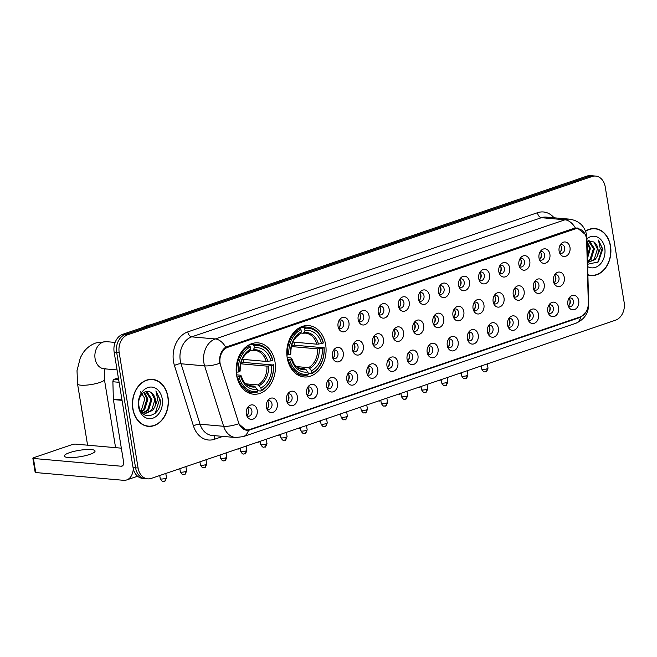 <?xml version="1.0" encoding="UTF-8"?>
<svg xmlns="http://www.w3.org/2000/svg" width="657" height="657" viewBox="0 0 657 657"><rect width="100%" height="100%" fill="white"/><g stroke="black" fill="none" stroke-linecap="round" stroke-linejoin="round"><path stroke-width="0.99" d="M287.208 357.835A25.771 19.595 95.1 0 0 304.166 376.954A25.771 19.595 95.1 0 0 325.658 344.728A25.771 19.595 95.1 0 0 308.708 325.609A25.771 19.595 95.1 0 0 287.208 357.835M236.577 375.09A25.771 19.595 95.1 0 0 253.528 394.208A25.771 19.595 95.1 0 0 275.02 361.982A25.771 19.595 95.1 0 0 258.07 342.864A25.771 19.595 95.1 0 0 236.577 375.09M277.295 403.439A7.293 5.543 -84.9 0 1 274.232 411.717A7.293 5.543 -84.9 0 1 267.514 410.124A7.293 5.543 -84.9 0 1 266.413 407.151A7.293 5.543 -84.9 0 1 268.426 399.785A7.293 5.543 -84.9 0 1 277.295 403.439M266.832 408.744A4.377 3.326 95.1 0 0 268.319 409.377A4.377 3.326 95.1 0 0 271.973 403.907A4.377 3.326 95.1 0 0 269.091 400.655A4.377 3.326 95.1 0 0 267.514 401.016M297.391 396.59A7.293 5.543 -84.9 0 1 294.328 404.868A7.293 5.543 -84.9 0 1 287.61 403.275A7.293 5.543 -84.9 0 1 286.509 400.302A7.293 5.543 -84.9 0 1 288.522 392.935A7.293 5.543 -84.9 0 1 297.391 396.59M286.928 401.895A4.377 3.326 95.1 0 0 288.415 402.527A4.377 3.326 95.1 0 0 292.069 397.058A4.377 3.326 95.1 0 0 289.187 393.806A4.377 3.326 95.1 0 0 287.61 394.167M317.487 389.741A7.293 5.543 -84.9 0 1 314.424 398.019A7.293 5.543 -84.9 0 1 307.706 396.426A7.293 5.543 -84.9 0 1 306.605 393.453A7.293 5.543 -84.9 0 1 308.618 386.086A7.293 5.543 -84.9 0 1 317.487 389.741M307.024 395.046A4.377 3.326 95.1 0 0 308.511 395.678A4.377 3.326 95.1 0 0 312.165 390.209A4.377 3.326 95.1 0 0 309.283 386.957A4.377 3.326 95.1 0 0 307.706 387.318M337.583 382.891A7.293 5.543 -84.9 0 1 334.52 391.17A7.293 5.543 -84.9 0 1 327.802 389.576A7.293 5.543 -84.9 0 1 326.693 386.603A7.293 5.543 -84.9 0 1 328.714 379.237A7.293 5.543 -84.9 0 1 337.583 382.891M327.12 388.205A4.377 3.326 95.1 0 0 328.607 388.829A4.377 3.326 95.1 0 0 332.253 383.36A4.377 3.326 95.1 0 0 329.379 380.116A4.377 3.326 95.1 0 0 327.802 380.469M357.671 376.05A7.293 5.543 -84.9 0 1 354.616 384.32A7.293 5.543 -84.9 0 1 347.898 382.727A7.293 5.543 -84.9 0 1 346.789 379.754A7.293 5.543 -84.9 0 1 348.81 372.388A7.293 5.543 -84.9 0 1 357.671 376.05M347.216 381.356A4.377 3.326 95.1 0 0 348.703 381.98A4.377 3.326 95.1 0 0 352.349 376.51A4.377 3.326 95.1 0 0 349.475 373.266A4.377 3.326 95.1 0 0 347.898 373.619M377.767 369.201A7.293 5.543 -84.9 0 1 374.712 377.471A7.293 5.543 -84.9 0 1 367.994 375.878A7.293 5.543 -84.9 0 1 366.885 372.905A7.293 5.543 -84.9 0 1 368.906 365.538A7.293 5.543 -84.9 0 1 377.767 369.201M367.312 374.506A4.377 3.326 95.1 0 0 368.799 375.131A4.377 3.326 95.1 0 0 372.445 369.661A4.377 3.326 95.1 0 0 369.571 366.417A4.377 3.326 95.1 0 0 367.994 366.77M397.863 362.352A7.293 5.543 -84.9 0 1 394.808 370.622A7.293 5.543 -84.9 0 1 388.09 369.029A7.293 5.543 -84.9 0 1 386.981 366.056A7.293 5.543 -84.9 0 1 389.001 358.689A7.293 5.543 -84.9 0 1 397.863 362.352M387.408 367.657A4.377 3.326 95.1 0 0 388.895 368.29A4.377 3.326 95.1 0 0 392.541 362.812A4.377 3.326 95.1 0 0 389.667 359.568A4.377 3.326 95.1 0 0 388.09 359.921M417.959 355.503A7.293 5.543 -84.9 0 1 414.904 363.781A7.293 5.543 -84.9 0 1 408.178 362.179A7.293 5.543 -84.9 0 1 407.077 359.207A7.293 5.543 -84.9 0 1 409.097 351.84A7.293 5.543 -84.9 0 1 417.959 355.503M407.496 360.808A4.377 3.326 95.1 0 0 408.991 361.44A4.377 3.326 95.1 0 0 412.637 355.963A4.377 3.326 95.1 0 0 409.763 352.719A4.377 3.326 95.1 0 0 408.186 353.08M438.055 348.653A7.293 5.543 -84.9 0 1 435 356.932A7.293 5.543 -84.9 0 1 428.274 355.338A7.293 5.543 -84.9 0 1 427.173 352.366A7.293 5.543 -84.9 0 1 429.193 344.991A7.293 5.543 -84.9 0 1 438.055 348.653M427.592 353.959A4.377 3.326 95.1 0 0 429.087 354.591A4.377 3.326 95.1 0 0 432.733 349.113A4.377 3.326 95.1 0 0 429.859 345.869A4.377 3.326 95.1 0 0 428.282 346.231M458.151 341.804A7.293 5.543 -84.9 0 1 455.096 350.082A7.293 5.543 -84.9 0 1 448.37 348.489A7.293 5.543 -84.9 0 1 447.269 345.516A7.293 5.543 -84.9 0 1 449.289 338.141A7.293 5.543 -84.9 0 1 458.151 341.804M447.688 347.11A4.377 3.326 95.1 0 0 449.183 347.742A4.377 3.326 95.1 0 0 452.829 342.272A4.377 3.326 95.1 0 0 449.946 339.02A4.377 3.326 95.1 0 0 448.378 339.382M478.247 334.955A7.293 5.543 -84.9 0 1 475.183 343.233A7.293 5.543 -84.9 0 1 468.466 341.64A7.293 5.543 -84.9 0 1 467.365 338.667A7.293 5.543 -84.9 0 1 469.385 331.3A7.293 5.543 -84.9 0 1 478.247 334.955M467.784 340.26A4.377 3.326 95.1 0 0 469.27 340.893A4.377 3.326 95.1 0 0 472.925 335.423A4.377 3.326 95.1 0 0 470.042 332.171A4.377 3.326 95.1 0 0 468.474 332.532M498.343 328.106A7.293 5.543 -84.9 0 1 495.279 336.384A7.293 5.543 -84.9 0 1 488.562 334.791A7.293 5.543 -84.9 0 1 487.461 331.818A7.293 5.543 -84.9 0 1 489.473 324.451A7.293 5.543 -84.9 0 1 498.343 328.106M487.88 333.411A4.377 3.326 95.1 0 0 489.366 334.043A4.377 3.326 95.1 0 0 493.021 328.574A4.377 3.326 95.1 0 0 490.138 325.322A4.377 3.326 95.1 0 0 488.562 325.683M518.439 321.257A7.293 5.543 -84.9 0 1 515.375 329.535A7.293 5.543 -84.9 0 1 508.658 327.942A7.293 5.543 -84.9 0 1 507.557 324.969A7.293 5.543 -84.9 0 1 509.569 317.602A7.293 5.543 -84.9 0 1 518.439 321.257M507.976 326.57A4.377 3.326 95.1 0 0 509.462 327.194A4.377 3.326 95.1 0 0 513.117 321.725A4.377 3.326 95.1 0 0 510.234 318.481A4.377 3.326 95.1 0 0 508.658 318.834M538.535 314.416A7.293 5.543 -84.9 0 1 535.471 322.686A7.293 5.543 -84.9 0 1 528.754 321.092A7.293 5.543 -84.9 0 1 527.653 318.119A7.293 5.543 -84.9 0 1 529.665 310.753A7.293 5.543 -84.9 0 1 538.535 314.416M528.072 319.721A4.377 3.326 95.1 0 0 529.558 320.345A4.377 3.326 95.1 0 0 533.213 314.875A4.377 3.326 95.1 0 0 530.33 311.632A4.377 3.326 95.1 0 0 528.754 311.985M558.631 307.566A7.293 5.543 -84.9 0 1 555.567 315.836A7.293 5.543 -84.9 0 1 548.85 314.243A7.293 5.543 -84.9 0 1 547.749 311.27A7.293 5.543 -84.9 0 1 549.761 303.904A7.293 5.543 -84.9 0 1 558.631 307.566M548.168 312.872A4.377 3.326 95.1 0 0 549.654 313.496A4.377 3.326 95.1 0 0 553.309 308.026A4.377 3.326 95.1 0 0 550.426 304.782A4.377 3.326 95.1 0 0 548.85 305.135M578.727 300.717A7.293 5.543 -84.9 0 1 575.663 308.987A7.293 5.543 -84.9 0 1 568.946 307.394A7.293 5.543 -84.9 0 1 567.845 304.421A7.293 5.543 -84.9 0 1 569.857 297.054A7.293 5.543 -84.9 0 1 578.727 300.717M568.264 306.022A4.377 3.326 95.1 0 0 569.75 306.647A4.377 3.326 95.1 0 0 573.405 301.177A4.377 3.326 95.1 0 0 570.522 297.933A4.377 3.326 95.1 0 0 568.946 298.286M257.199 410.288A7.293 5.543 -84.9 0 1 254.136 418.566A7.293 5.543 -84.9 0 1 247.418 416.973A7.293 5.543 -84.9 0 1 246.318 414A7.293 5.543 -84.9 0 1 248.33 406.626A7.293 5.543 -84.9 0 1 257.199 410.288M246.736 415.594A4.377 3.326 95.1 0 0 248.223 416.226A4.377 3.326 95.1 0 0 251.877 410.756A4.377 3.326 95.1 0 0 248.995 407.504A4.377 3.326 95.1 0 0 247.418 407.866M343.258 352.809A7.293 5.543 -84.9 0 1 340.203 361.079A7.293 5.543 -84.9 0 1 333.485 359.486A7.293 5.543 -84.9 0 1 332.376 356.513A7.293 5.543 -84.9 0 1 334.397 349.146A7.293 5.543 -84.9 0 1 343.258 352.809M332.803 358.114A4.377 3.326 95.1 0 0 334.29 358.738A4.377 3.326 95.1 0 0 337.936 353.269A4.377 3.326 95.1 0 0 335.062 350.025A4.377 3.326 95.1 0 0 333.485 350.378M363.354 345.96A7.293 5.543 -84.9 0 1 360.299 354.23A7.293 5.543 -84.9 0 1 353.573 352.637A7.293 5.543 -84.9 0 1 352.472 349.664A7.293 5.543 -84.9 0 1 354.493 342.297A7.293 5.543 -84.9 0 1 363.354 345.96M352.891 351.265A4.377 3.326 95.1 0 0 354.386 351.897A4.377 3.326 95.1 0 0 358.032 346.42A4.377 3.326 95.1 0 0 355.158 343.176A4.377 3.326 95.1 0 0 353.581 343.537M383.45 339.111A7.293 5.543 -84.9 0 1 380.395 347.389A7.293 5.543 -84.9 0 1 373.669 345.796A7.293 5.543 -84.9 0 1 372.568 342.814A7.293 5.543 -84.9 0 1 374.589 335.448A7.293 5.543 -84.9 0 1 383.45 339.111M372.987 344.416A4.377 3.326 95.1 0 0 374.482 345.048A4.377 3.326 95.1 0 0 378.128 339.57A4.377 3.326 95.1 0 0 375.254 336.327A4.377 3.326 95.1 0 0 373.677 336.688M403.546 332.261A7.293 5.543 -84.9 0 1 400.491 340.54A7.293 5.543 -84.9 0 1 393.765 338.946A7.293 5.543 -84.9 0 1 392.664 335.973A7.293 5.543 -84.9 0 1 394.685 328.599A7.293 5.543 -84.9 0 1 403.546 332.261M393.083 337.567A4.377 3.326 95.1 0 0 394.578 338.199A4.377 3.326 95.1 0 0 398.224 332.721A4.377 3.326 95.1 0 0 395.342 329.477A4.377 3.326 95.1 0 0 393.773 329.839M423.642 325.412A7.293 5.543 -84.9 0 1 420.579 333.69A7.293 5.543 -84.9 0 1 413.861 332.097A7.293 5.543 -84.9 0 1 412.76 329.124A7.293 5.543 -84.9 0 1 414.781 321.758A7.293 5.543 -84.9 0 1 423.642 325.412M413.179 330.717A4.377 3.326 95.1 0 0 414.666 331.35A4.377 3.326 95.1 0 0 418.32 325.88A4.377 3.326 95.1 0 0 415.438 322.628A4.377 3.326 95.1 0 0 413.869 322.989M443.738 318.563A7.293 5.543 -84.9 0 1 440.675 326.841A7.293 5.543 -84.9 0 1 433.957 325.248A7.293 5.543 -84.9 0 1 432.856 322.275A7.293 5.543 -84.9 0 1 434.868 314.908A7.293 5.543 -84.9 0 1 443.738 318.563M433.275 323.868A4.377 3.326 95.1 0 0 434.762 324.501A4.377 3.326 95.1 0 0 438.416 319.031A4.377 3.326 95.1 0 0 435.534 315.779A4.377 3.326 95.1 0 0 433.957 316.14M463.834 311.714A7.293 5.543 -84.9 0 1 460.771 319.992A7.293 5.543 -84.9 0 1 454.053 318.399A7.293 5.543 -84.9 0 1 452.952 315.426A7.293 5.543 -84.9 0 1 454.964 308.059A7.293 5.543 -84.9 0 1 463.834 311.714M453.371 317.019A4.377 3.326 95.1 0 0 454.858 317.651A4.377 3.326 95.1 0 0 458.512 312.182A4.377 3.326 95.1 0 0 455.63 308.93A4.377 3.326 95.1 0 0 454.053 309.291M483.93 304.864A7.293 5.543 -84.9 0 1 480.867 313.143A7.293 5.543 -84.9 0 1 474.149 311.549A7.293 5.543 -84.9 0 1 473.048 308.576A7.293 5.543 -84.9 0 1 475.06 301.21A7.293 5.543 -84.9 0 1 483.93 304.864M473.467 310.178A4.377 3.326 95.1 0 0 474.954 310.802A4.377 3.326 95.1 0 0 478.608 305.333A4.377 3.326 95.1 0 0 475.725 302.089A4.377 3.326 95.1 0 0 474.149 302.442M504.026 298.023A7.293 5.543 -84.9 0 1 500.963 306.293A7.293 5.543 -84.9 0 1 494.245 304.7A7.293 5.543 -84.9 0 1 493.144 301.727A7.293 5.543 -84.9 0 1 495.156 294.361A7.293 5.543 -84.9 0 1 504.026 298.023M493.563 303.329A4.377 3.326 95.1 0 0 495.049 303.953A4.377 3.326 95.1 0 0 498.704 298.483A4.377 3.326 95.1 0 0 495.821 295.239A4.377 3.326 95.1 0 0 494.245 295.593M524.122 291.174A7.293 5.543 -84.9 0 1 521.058 299.444A7.293 5.543 -84.9 0 1 514.341 297.851A7.293 5.543 -84.9 0 1 513.24 294.878A7.293 5.543 -84.9 0 1 515.252 287.511A7.293 5.543 -84.9 0 1 524.122 291.174M513.659 296.479A4.377 3.326 95.1 0 0 515.145 297.104A4.377 3.326 95.1 0 0 518.8 291.634A4.377 3.326 95.1 0 0 515.917 288.39A4.377 3.326 95.1 0 0 514.341 288.743M544.218 284.325A7.293 5.543 -84.9 0 1 541.154 292.595A7.293 5.543 -84.9 0 1 534.437 291.002A7.293 5.543 -84.9 0 1 533.328 288.029A7.293 5.543 -84.9 0 1 535.348 280.662A7.293 5.543 -84.9 0 1 544.218 284.325M533.755 289.63A4.377 3.326 95.1 0 0 535.241 290.254A4.377 3.326 95.1 0 0 538.896 284.785A4.377 3.326 95.1 0 0 536.013 281.541A4.377 3.326 95.1 0 0 534.437 281.894M564.306 277.476A7.293 5.543 -84.9 0 1 561.25 285.754A7.293 5.543 -84.9 0 1 554.533 284.153A7.293 5.543 -84.9 0 1 553.424 281.18A7.293 5.543 -84.9 0 1 555.444 273.813A7.293 5.543 -84.9 0 1 564.306 277.476M553.851 282.781A4.377 3.326 95.1 0 0 555.337 283.413A4.377 3.326 95.1 0 0 558.984 277.936A4.377 3.326 95.1 0 0 556.109 274.692A4.377 3.326 95.1 0 0 554.533 275.053M348.941 322.718A7.293 5.543 -84.9 0 1 345.886 330.997A7.293 5.543 -84.9 0 1 339.16 329.403A7.293 5.543 -84.9 0 1 338.059 326.43A7.293 5.543 -84.9 0 1 340.08 319.056A7.293 5.543 -84.9 0 1 348.941 322.718M338.478 328.024A4.377 3.326 95.1 0 0 339.973 328.656A4.377 3.326 95.1 0 0 343.619 323.178A4.377 3.326 95.1 0 0 340.737 319.934A4.377 3.326 95.1 0 0 339.168 320.296M369.037 315.869A7.293 5.543 -84.9 0 1 365.974 324.147A7.293 5.543 -84.9 0 1 359.256 322.554A7.293 5.543 -84.9 0 1 358.155 319.581A7.293 5.543 -84.9 0 1 360.176 312.206A7.293 5.543 -84.9 0 1 369.037 315.869M358.574 321.174A4.377 3.326 95.1 0 0 360.061 321.807A4.377 3.326 95.1 0 0 363.715 316.329A4.377 3.326 95.1 0 0 360.833 313.085A4.377 3.326 95.1 0 0 359.264 313.446M389.133 309.02A7.293 5.543 -84.9 0 1 386.07 317.298A7.293 5.543 -84.9 0 1 379.352 315.705A7.293 5.543 -84.9 0 1 378.251 312.732A7.293 5.543 -84.9 0 1 380.263 305.365A7.293 5.543 -84.9 0 1 389.133 309.02M378.67 314.325A4.377 3.326 95.1 0 0 380.157 314.958A4.377 3.326 95.1 0 0 383.811 309.488A4.377 3.326 95.1 0 0 380.929 306.236A4.377 3.326 95.1 0 0 379.352 306.597M409.229 302.171A7.293 5.543 -84.9 0 1 406.166 310.449A7.293 5.543 -84.9 0 1 399.448 308.856A7.293 5.543 -84.9 0 1 398.347 305.883A7.293 5.543 -84.9 0 1 400.359 298.516A7.293 5.543 -84.9 0 1 409.229 302.171M398.766 307.476A4.377 3.326 95.1 0 0 400.253 308.108A4.377 3.326 95.1 0 0 403.907 302.639A4.377 3.326 95.1 0 0 401.025 299.387A4.377 3.326 95.1 0 0 399.448 299.748M429.325 295.322A7.293 5.543 -84.9 0 1 426.262 303.6A7.293 5.543 -84.9 0 1 419.544 302.006A7.293 5.543 -84.9 0 1 418.443 299.034A7.293 5.543 -84.9 0 1 420.455 291.667A7.293 5.543 -84.9 0 1 429.325 295.322M418.862 300.627A4.377 3.326 95.1 0 0 420.349 301.259A4.377 3.326 95.1 0 0 424.003 295.79A4.377 3.326 95.1 0 0 421.121 292.537A4.377 3.326 95.1 0 0 419.544 292.899M449.421 288.472A7.293 5.543 -84.9 0 1 446.358 296.75A7.293 5.543 -84.9 0 1 439.64 295.157A7.293 5.543 -84.9 0 1 438.539 292.184A7.293 5.543 -84.9 0 1 440.551 284.818A7.293 5.543 -84.9 0 1 449.421 288.472M438.958 293.786A4.377 3.326 95.1 0 0 440.445 294.41A4.377 3.326 95.1 0 0 444.099 288.94A4.377 3.326 95.1 0 0 441.217 285.696A4.377 3.326 95.1 0 0 439.64 286.05M469.517 281.631A7.293 5.543 -84.9 0 1 466.454 289.901A7.293 5.543 -84.9 0 1 459.736 288.308A7.293 5.543 -84.9 0 1 458.635 285.335A7.293 5.543 -84.9 0 1 460.647 277.968A7.293 5.543 -84.9 0 1 469.517 281.631M459.054 286.937A4.377 3.326 95.1 0 0 460.541 287.561A4.377 3.326 95.1 0 0 464.195 282.091A4.377 3.326 95.1 0 0 461.313 278.847A4.377 3.326 95.1 0 0 459.736 279.2M489.613 274.782A7.293 5.543 -84.9 0 1 486.55 283.052A7.293 5.543 -84.9 0 1 479.832 281.459A7.293 5.543 -84.9 0 1 478.723 278.486A7.293 5.543 -84.9 0 1 480.743 271.119A7.293 5.543 -84.9 0 1 489.613 274.782M479.15 280.087A4.377 3.326 95.1 0 0 480.637 280.711A4.377 3.326 95.1 0 0 484.291 275.242A4.377 3.326 95.1 0 0 481.409 271.998A4.377 3.326 95.1 0 0 479.832 272.351M509.701 267.933A7.293 5.543 -84.9 0 1 506.646 276.203A7.293 5.543 -84.9 0 1 499.928 274.61A7.293 5.543 -84.9 0 1 498.819 271.637A7.293 5.543 -84.9 0 1 500.839 264.27A7.293 5.543 -84.9 0 1 509.701 267.933M499.246 273.238A4.377 3.326 95.1 0 0 500.733 273.862A4.377 3.326 95.1 0 0 504.379 268.393A4.377 3.326 95.1 0 0 501.505 265.149A4.377 3.326 95.1 0 0 499.928 265.502M529.797 261.084A7.293 5.543 -84.9 0 1 526.742 269.362A7.293 5.543 -84.9 0 1 520.024 267.76A7.293 5.543 -84.9 0 1 518.915 264.787A7.293 5.543 -84.9 0 1 520.935 257.421A7.293 5.543 -84.9 0 1 529.797 261.084M519.342 266.389A4.377 3.326 95.1 0 0 520.829 267.021A4.377 3.326 95.1 0 0 524.475 261.543A4.377 3.326 95.1 0 0 521.601 258.3A4.377 3.326 95.1 0 0 520.024 258.661M549.893 254.234A7.293 5.543 -84.9 0 1 546.838 262.513A7.293 5.543 -84.9 0 1 540.12 260.919A7.293 5.543 -84.9 0 1 539.011 257.946A7.293 5.543 -84.9 0 1 541.031 250.572A7.293 5.543 -84.9 0 1 549.893 254.234M539.438 259.54A4.377 3.326 95.1 0 0 540.925 260.172A4.377 3.326 95.1 0 0 544.571 254.694A4.377 3.326 95.1 0 0 541.697 251.45A4.377 3.326 95.1 0 0 540.12 251.812M569.989 247.385A7.293 5.543 -84.9 0 1 566.934 255.663A7.293 5.543 -84.9 0 1 560.207 254.07A7.293 5.543 -84.9 0 1 559.107 251.097A7.293 5.543 -84.9 0 1 561.127 243.722A7.293 5.543 -84.9 0 1 569.989 247.385M559.534 252.69A4.377 3.326 95.1 0 0 561.021 253.323A4.377 3.326 95.1 0 0 564.667 247.853A4.377 3.326 95.1 0 0 561.792 244.601A4.377 3.326 95.1 0 0 560.216 244.962M267.489 401.057A4.377 3.326 -84.9 0 1 268.828 403.628A4.377 3.326 -84.9 0 1 266.816 408.703M287.585 394.208A4.377 3.326 -84.9 0 1 288.924 396.779A4.377 3.326 -84.9 0 1 286.912 401.854M307.681 387.359A4.377 3.326 -84.9 0 1 309.02 389.93A4.377 3.326 -84.9 0 1 307.008 395.005M327.777 380.51A4.377 3.326 -84.9 0 1 329.108 383.08A4.377 3.326 -84.9 0 1 327.104 388.156M347.873 373.661A4.377 3.326 -84.9 0 1 349.204 376.231A4.377 3.326 -84.9 0 1 347.2 381.306M367.969 366.811A4.377 3.326 -84.9 0 1 369.3 369.382A4.377 3.326 -84.9 0 1 367.296 374.457M388.065 359.97A4.377 3.326 -84.9 0 1 389.396 362.533A4.377 3.326 -84.9 0 1 387.392 367.608M408.161 353.121A4.377 3.326 -84.9 0 1 409.492 355.683A4.377 3.326 -84.9 0 1 407.48 360.767M428.257 346.272A4.377 3.326 -84.9 0 1 429.588 348.842A4.377 3.326 -84.9 0 1 427.576 353.918M448.353 339.423A4.377 3.326 -84.9 0 1 449.684 341.993A4.377 3.326 -84.9 0 1 447.672 347.068M468.449 332.573A4.377 3.326 -84.9 0 1 469.78 335.144A4.377 3.326 -84.9 0 1 467.768 340.219M488.545 325.724A4.377 3.326 -84.9 0 1 489.876 328.295A4.377 3.326 -84.9 0 1 487.864 333.37M508.633 318.875A4.377 3.326 -84.9 0 1 509.972 321.445A4.377 3.326 -84.9 0 1 507.96 326.521M528.729 312.026A4.377 3.326 -84.9 0 1 530.068 314.596A4.377 3.326 -84.9 0 1 528.056 319.672M548.825 305.177A4.377 3.326 -84.9 0 1 550.164 307.747A4.377 3.326 -84.9 0 1 548.152 312.822M568.921 298.327A4.377 3.326 -84.9 0 1 570.26 300.898A4.377 3.326 -84.9 0 1 568.248 305.973M247.393 407.907A4.377 3.326 -84.9 0 1 248.732 410.477A4.377 3.326 -84.9 0 1 246.72 415.553M333.46 350.419A4.377 3.326 -84.9 0 1 334.791 352.99A4.377 3.326 -84.9 0 1 332.787 358.065M353.556 343.578A4.377 3.326 -84.9 0 1 354.887 346.14A4.377 3.326 -84.9 0 1 352.875 351.216M373.652 336.729A4.377 3.326 -84.9 0 1 374.983 339.291A4.377 3.326 -84.9 0 1 372.971 344.375M393.748 329.88A4.377 3.326 -84.9 0 1 395.079 332.45A4.377 3.326 -84.9 0 1 393.067 337.526M413.844 323.03A4.377 3.326 -84.9 0 1 415.175 325.601A4.377 3.326 -84.9 0 1 413.163 330.676M433.94 316.181A4.377 3.326 -84.9 0 1 435.271 318.752A4.377 3.326 -84.9 0 1 433.259 323.827M454.028 309.332A4.377 3.326 -84.9 0 1 455.367 311.903A4.377 3.326 -84.9 0 1 453.355 316.978M474.124 302.483A4.377 3.326 -84.9 0 1 475.463 305.053A4.377 3.326 -84.9 0 1 473.451 310.129M494.22 295.634A4.377 3.326 -84.9 0 1 495.559 298.204A4.377 3.326 -84.9 0 1 493.547 303.279M514.316 288.784A4.377 3.326 -84.9 0 1 515.655 291.355A4.377 3.326 -84.9 0 1 513.643 296.43M534.412 281.935A4.377 3.326 -84.9 0 1 535.742 284.506A4.377 3.326 -84.9 0 1 533.739 289.581M554.508 275.094A4.377 3.326 -84.9 0 1 555.838 277.656A4.377 3.326 -84.9 0 1 553.835 282.74M339.143 320.337A4.377 3.326 -84.9 0 1 340.474 322.907A4.377 3.326 -84.9 0 1 338.462 327.983M359.239 313.488A4.377 3.326 -84.9 0 1 360.57 316.058A4.377 3.326 -84.9 0 1 358.558 321.133M379.335 306.638A4.377 3.326 -84.9 0 1 380.666 309.209A4.377 3.326 -84.9 0 1 378.654 314.284M399.423 299.789A4.377 3.326 -84.9 0 1 400.762 302.36A4.377 3.326 -84.9 0 1 398.75 307.435M419.519 292.94A4.377 3.326 -84.9 0 1 420.858 295.51A4.377 3.326 -84.9 0 1 418.846 300.586M439.615 286.091A4.377 3.326 -84.9 0 1 440.954 288.661A4.377 3.326 -84.9 0 1 438.942 293.736M459.711 279.241A4.377 3.326 -84.9 0 1 461.05 281.812A4.377 3.326 -84.9 0 1 459.038 286.887M479.807 272.392A4.377 3.326 -84.9 0 1 481.138 274.963A4.377 3.326 -84.9 0 1 479.134 280.038M499.903 265.543A4.377 3.326 -84.9 0 1 501.234 268.113A4.377 3.326 -84.9 0 1 499.23 273.189M519.999 258.702A4.377 3.326 -84.9 0 1 521.329 261.264A4.377 3.326 -84.9 0 1 519.326 266.348M540.095 251.853A4.377 3.326 -84.9 0 1 541.425 254.423A4.377 3.326 -84.9 0 1 539.422 259.499M560.191 245.004A4.377 3.326 -84.9 0 1 561.521 247.574A4.377 3.326 -84.9 0 1 559.509 252.649M220.604 365.456A13.132 9.986 -84.9 0 1 220.095 363.305A13.132 9.986 -84.9 0 1 227.807 347.298L574.579 229.121A13.132 9.986 -84.9 0 1 577.815 228.718A13.132 9.986 -84.9 0 1 586.66 240.708L588.302 303.099A13.132 9.986 -84.9 0 1 580.377 316.855L249.849 429.497A13.132 9.986 -84.9 0 1 246.613 429.9A13.132 9.986 -84.9 0 1 238.491 422.311L220.604 365.456M132.804 408.868A23.586 17.936 95.1 0 0 148.318 426.36A23.586 17.936 95.1 0 0 167.987 396.877A23.586 17.936 95.1 0 0 152.473 379.376A23.586 17.936 95.1 0 0 132.804 408.868M147.069 426.196A23.586 17.936 95.1 0 0 148.383 426.122M587.892 274.954A23.586 17.936 95.1 0 0 590.857 275.546A23.586 17.936 95.1 0 0 610.525 246.063A23.586 17.936 95.1 0 0 595.012 228.57A23.586 17.936 95.1 0 0 585.527 231.1M589.6 275.382A23.586 17.936 95.1 0 0 590.914 275.308M586.233 311.656L580.845 317.101L579.688 317.569L248.436 430.384A17.016 10.479 -108.8 0 1 243.262 436.618L235.674 437.529A19.447 14.791 -84.9 0 1 223.635 426.286L204.623 365.859A17.016 5.289 -17.5 0 0 219.742 363.296L219.537 361.391C219.479 354.911 221.54 350.173 225.721 347.175L573.857 228.357L577.281 227.971L585.141 234.294M147.685 478.854L142.651 478.403A14.585 11.095 95.1 0 1 133.059 467.587L114.146 352.103A14.585 11.095 95.1 0 1 122.719 334.306L587.021 176.076A14.585 11.095 95.1 0 1 590.61 175.633L593.123 175.854A14.585 11.095 95.1 0 0 589.534 176.298L125.241 334.528A14.585 11.095 95.1 0 0 116.659 352.324L135.572 467.809A14.585 11.095 95.1 0 0 145.172 478.633A14.585 11.095 95.1 0 1 135.572 467.809L116.659 352.324A14.585 11.095 95.1 0 1 125.241 334.528L589.534 176.298A14.585 11.095 95.1 0 1 593.123 175.854L595.644 176.076A14.585 11.095 95.1 0 0 592.047 176.528L127.754 334.758A14.585 11.095 95.1 0 0 119.18 352.546L138.085 468.03A14.585 11.095 95.1 0 0 147.685 478.854A14.585 11.095 95.1 0 0 151.274 478.403L615.576 320.173A14.585 11.095 95.1 0 0 624.15 302.384L605.237 186.9A14.585 11.095 95.1 0 0 595.644 176.076M248.436 430.384L246.474 430.499L238.696 423.749A17.016 5.289 -17.5 0 1 223.635 426.286L200.04 424.2A19.447 14.791 95.1 0 0 212.08 435.443L235.674 437.529M246.276 429.793L245.192 430.097M595.028 228.817A23.586 17.936 95.1 0 0 593.747 228.513M152.498 379.623A23.586 17.936 95.1 0 0 151.209 379.327M152.457 379.623A23.34 17.747 95.1 0 0 132.985 408.802A23.34 17.747 95.1 0 0 148.342 426.122A23.34 17.747 95.1 0 0 167.806 396.935A23.34 17.747 95.1 0 0 152.457 379.623L149.936 379.401A23.34 17.747 95.1 0 0 149.895 379.393M140.294 391.391L144.836 398.594L141.033 411.454M144.343 392.147L147.907 399.136L144.647 409.656L141.641 411.98M143.834 392.451L146.905 399.045L143.645 409.566L141.165 411.611M146.084 391.498L146.963 391.753L151.907 399.489L148.646 410.009L143.555 413.023M145.739 391.58L150.905 399.399L147.644 409.919L143.07 412.818M151.307 392.746C145.476 387.663 137.026 396.614 138.914 405.829C141.124 422.558 162.115 416.029 160.218 399.941L155.923 390.89L157.729 399.472L154.65 407.266A10.988 8.352 95.1 0 0 155.446 399.801A10.988 8.352 95.1 0 0 151.307 392.746L154.896 399.752L151.636 410.28L145.025 413.409M154.65 407.266L152.638 410.362L145.517 413.475L141.099 411.553M138.57 406.897A15.85 12.056 95.1 0 0 152.9 418.172A15.85 12.056 95.1 0 0 162.222 398.84A15.85 12.056 95.1 0 0 147.891 387.564A15.85 12.056 95.1 0 0 138.57 406.897M145.78 425.892A23.34 17.747 95.1 0 0 145.821 425.9L148.342 426.122M155.923 390.89L159.643 399.103L155.216 413.253M69.634 452.632A15.563 3.219 -9.3 0 0 64.345 456.04A15.563 3.219 -9.3 0 0 73.559 457.477A15.563 3.219 -9.3 0 0 89.771 454.414A15.563 3.219 -9.3 0 0 95.06 451.006A15.563 3.219 -9.3 0 0 85.845 449.569A15.563 3.219 -9.3 0 0 69.634 452.632M118.359 377.841L114.359 379.204L118.646 379.582M133.314 468.868A19.447 11.974 71.2 0 1 126.702 479.938A19.447 11.974 71.2 0 1 123.508 480.308L35.741 472.547A2.431 0.501 170.7 0 1 35.158 472.317L32.85 458.241A2.431 0.501 -9.3 0 0 33.433 458.463L121.2 466.224A4.862 2.989 -108.8 0 0 121.997 466.133A4.862 2.989 -108.8 0 0 123.573 461.805L113.382 399.579A2.431 1.848 -84.9 0 1 113.349 399.16L112.889 381.75A2.431 1.848 -84.9 0 1 114.359 379.204M121.34 448.173L75.514 444.124A2.431 0.501 -9.3 0 0 72.122 444.6L33.679 457.707A2.431 0.501 -9.3 0 0 32.85 458.241M587.884 274.7A23.34 17.747 95.1 0 0 590.873 275.308A23.34 17.747 95.1 0 0 610.345 246.12A23.34 17.747 95.1 0 0 594.987 228.808L592.466 228.587A23.34 17.747 95.1 0 0 592.425 228.587M594.987 228.808A23.34 17.747 95.1 0 0 585.609 231.305M587.366 247.779L587.317 253.159M587.005 241.431L590.438 248.321L587.457 258.521M587.029 242.293L589.444 248.231L587.415 257.092M588.623 240.684L589.501 240.938L594.437 248.675L591.177 259.195L587.547 261.79M588.27 240.774L593.435 248.584L590.175 259.113L587.53 261.24M597.18 256.452A10.988 8.352 95.1 0 0 597.985 248.987A10.988 8.352 95.1 0 0 593.846 241.932L597.435 248.937L594.174 259.466L587.563 262.595L595.168 259.548L597.18 256.452L600.268 248.666L598.453 240.076L602.173 248.289L597.755 262.439M587.604 264.278L598.305 261.905L602.748 249.126L598.453 240.076M587.67 266.627A15.85 12.056 95.1 0 0 600.383 264.024A15.85 12.056 95.1 0 0 604.752 248.026A15.85 12.056 95.1 0 0 586.939 238.713M593.846 241.932L587.005 241.275M588.319 275.078A23.34 17.747 95.1 0 0 588.36 275.086L590.873 275.308M243.345 359.412A23.094 17.567 -84.9 0 1 243.46 360.052A23.094 17.567 -84.9 0 1 243.747 362.426L273.353 365.029A23.143 17.599 95.1 0 1 261.248 390.143L260.895 387.967A20.909 15.899 95.1 0 0 271.678 365.604L266.939 366.13L240.749 363.814M246.079 383.86L257.889 384.903L260.895 387.967M239.017 376.732L237.653 376.929A24.12 18.339 95.1 0 0 253.044 392.508A24.12 18.339 95.1 0 0 257.15 392.262L257.626 391.375A23.143 17.599 95.1 0 1 239.017 376.732L240.692 376.165A20.909 15.899 95.1 0 0 257.265 389.207L254.267 386.144L249.274 385.7M236.536 374.851L240.347 375.188L240.922 375.476L240.692 376.165M272.688 360.036A24.12 18.339 95.1 0 0 257.298 344.457A24.12 18.339 95.1 0 0 253.191 344.695L253.972 345.697A23.143 17.599 95.1 0 1 272.581 360.34L272.688 360.036M249.89 344.408L253.191 344.695M261.248 390.143L260.78 391.03A24.12 18.339 95.1 0 0 273.452 364.725M260.78 391.03L257.519 390.743M237.653 376.929L236.914 376.863M272.581 360.34L270.906 360.907A20.909 15.899 95.1 0 0 254.333 347.873L253.972 345.697M271.678 365.604L273.353 365.029M257.265 389.207L257.626 391.375M254.333 347.873L253.257 349.885L252.255 350.485L250.071 350.288M242.285 359.322L266.175 361.432L270.906 360.907M266.175 361.432A17.994 13.682 95.1 0 0 254.842 350.395L252.255 350.485M240.347 375.188L240.922 375.476A18.7 14.224 95.1 0 0 255.491 386.932M236.233 372.174L238.245 372.043A23.143 17.599 95.1 0 1 250.35 346.929L249.561 345.935A24.12 18.339 95.1 0 0 236.881 372.232M249.561 345.935L247.525 345.754M250.35 346.929L250.703 349.105A20.909 15.899 95.1 0 0 239.92 371.468L238.245 372.043M248.625 351.717L249.627 351.125L250.703 349.105M239.92 371.468L240.15 370.778L239.575 370.499L240.15 370.778A18.7 14.224 95.1 0 1 249.627 351.125M240.84 363.42L243.747 362.426M293.983 342.157A23.094 17.567 -84.9 0 1 294.098 342.79A23.094 17.567 -84.9 0 1 294.385 345.171L323.991 347.775A23.143 17.599 95.1 0 1 311.886 372.88L311.533 370.712A20.909 15.899 95.1 0 0 322.316 348.35L317.577 348.867L291.38 346.551M296.718 366.606L308.527 367.649L311.533 370.712M289.647 359.478L288.292 359.675A24.12 18.339 95.1 0 0 303.682 375.246A24.12 18.339 95.1 0 0 307.788 375.007L308.264 374.12A23.143 17.599 95.1 0 1 289.647 359.478L291.33 358.903A20.909 15.899 95.1 0 0 307.903 371.944L304.905 368.881L299.904 368.446M287.175 357.597L290.985 357.934L291.56 358.213L291.33 358.903M323.326 342.773A24.12 18.339 95.1 0 0 307.928 327.202A24.12 18.339 95.1 0 0 303.83 327.441L304.61 328.443A23.143 17.599 95.1 0 1 323.219 343.077L323.326 342.773M300.528 327.145L303.83 327.441M311.886 372.88L311.418 373.776A24.12 18.339 95.1 0 0 324.09 347.471M311.418 373.776L308.158 373.48M288.292 359.675L287.552 359.609M323.219 343.077L321.544 343.652A20.909 15.899 95.1 0 0 304.963 330.611L304.61 328.443M322.316 348.35L323.991 347.775M307.903 371.944L308.264 374.12M304.963 330.611L303.895 332.631L302.893 333.23L300.709 333.033M292.923 342.067L316.814 344.178L321.544 343.652M316.814 344.178A17.994 13.682 95.1 0 0 305.48 333.132L302.893 333.23M290.985 357.934L291.56 358.213A18.7 14.224 95.1 0 0 306.129 369.677M286.871 354.92L288.883 354.788A23.143 17.599 95.1 0 1 300.98 329.674L300.2 328.672A24.12 18.339 95.1 0 0 287.52 354.977M300.2 328.672L298.163 328.5M300.98 329.674L301.341 331.851A20.909 15.899 95.1 0 0 290.558 354.213L288.883 354.788M299.264 334.462L300.265 333.871L301.341 331.851M290.558 354.213L290.788 353.523L290.213 353.236L290.788 353.523A18.7 14.224 95.1 0 1 300.265 333.871M291.478 346.165L294.385 345.171M339.595 326.915A7.293 5.543 95.1 0 0 340.137 321.938A7.293 5.543 95.1 0 0 340.071 321.585M359.691 320.066A7.293 5.543 95.1 0 0 360.225 315.089A7.293 5.543 95.1 0 0 360.159 314.736M379.787 313.217A7.293 5.543 95.1 0 0 380.321 308.24A7.293 5.543 95.1 0 0 380.255 307.887M399.883 306.367A7.293 5.543 95.1 0 0 400.417 301.391A7.293 5.543 95.1 0 0 400.351 301.037M419.979 299.518A7.293 5.543 95.1 0 0 420.513 294.55A7.293 5.543 95.1 0 0 420.447 294.188M440.075 292.669A7.293 5.543 95.1 0 0 440.609 287.7A7.293 5.543 95.1 0 0 440.543 287.339M460.171 285.828A7.293 5.543 95.1 0 0 460.705 280.851A7.293 5.543 95.1 0 0 460.639 280.49M480.267 278.979A7.293 5.543 95.1 0 0 480.801 274.002A7.293 5.543 95.1 0 0 480.735 273.64M500.355 272.129A7.293 5.543 95.1 0 0 500.897 267.153A7.293 5.543 95.1 0 0 500.831 266.791M520.451 265.28A7.293 5.543 95.1 0 0 520.993 260.303A7.293 5.543 95.1 0 0 520.927 259.942M540.547 258.431A7.293 5.543 95.1 0 0 541.089 253.454A7.293 5.543 95.1 0 0 541.023 253.101M560.643 251.582A7.293 5.543 95.1 0 0 561.185 246.605A7.293 5.543 95.1 0 0 561.119 246.252M333.912 357.006A7.293 5.543 95.1 0 0 334.454 352.029A7.293 5.543 95.1 0 0 334.388 351.667M354.008 350.156A7.293 5.543 95.1 0 0 354.55 345.18A7.293 5.543 95.1 0 0 354.484 344.818M374.104 343.307A7.293 5.543 95.1 0 0 374.646 338.33A7.293 5.543 95.1 0 0 374.58 337.977M394.2 336.458A7.293 5.543 95.1 0 0 394.742 331.481A7.293 5.543 95.1 0 0 394.676 331.128M414.296 329.609A7.293 5.543 95.1 0 0 414.83 324.632A7.293 5.543 95.1 0 0 414.764 324.279M434.392 322.759A7.293 5.543 95.1 0 0 434.926 317.783A7.293 5.543 95.1 0 0 434.86 317.43M454.488 315.91A7.293 5.543 95.1 0 0 455.022 310.933A7.293 5.543 95.1 0 0 454.956 310.58M474.584 309.061A7.293 5.543 95.1 0 0 475.118 304.092A7.293 5.543 95.1 0 0 475.052 303.731M494.68 302.212A7.293 5.543 95.1 0 0 495.214 297.243A7.293 5.543 95.1 0 0 495.148 296.882M514.776 295.371A7.293 5.543 95.1 0 0 515.31 290.394A7.293 5.543 95.1 0 0 515.244 290.033M534.872 288.522A7.293 5.543 95.1 0 0 535.406 283.545A7.293 5.543 95.1 0 0 535.34 283.183M554.968 281.672A7.293 5.543 95.1 0 0 555.502 276.696A7.293 5.543 95.1 0 0 555.436 276.334M247.853 414.485A7.293 5.543 95.1 0 0 248.387 409.508A7.293 5.543 95.1 0 0 248.321 409.155M267.949 407.636A7.293 5.543 95.1 0 0 268.483 402.659A7.293 5.543 95.1 0 0 268.417 402.306M288.045 400.786A7.293 5.543 95.1 0 0 288.579 395.81A7.293 5.543 95.1 0 0 288.513 395.457M308.141 393.937A7.293 5.543 95.1 0 0 308.675 388.969A7.293 5.543 95.1 0 0 308.609 388.607M328.237 387.088A7.293 5.543 95.1 0 0 328.771 382.119A7.293 5.543 95.1 0 0 328.705 381.758M348.325 380.239A7.293 5.543 95.1 0 0 348.867 375.27A7.293 5.543 95.1 0 0 348.801 374.909M368.421 373.398A7.293 5.543 95.1 0 0 368.963 368.421A7.293 5.543 95.1 0 0 368.897 368.06M388.517 366.549A7.293 5.543 95.1 0 0 389.059 361.572A7.293 5.543 95.1 0 0 388.993 361.21M408.613 359.699A7.293 5.543 95.1 0 0 409.155 354.723A7.293 5.543 95.1 0 0 409.089 354.369M428.709 352.85A7.293 5.543 95.1 0 0 429.251 347.873A7.293 5.543 95.1 0 0 429.185 347.52M448.805 346.001A7.293 5.543 95.1 0 0 449.347 341.024A7.293 5.543 95.1 0 0 449.281 340.671M468.901 339.152A7.293 5.543 95.1 0 0 469.435 334.175A7.293 5.543 95.1 0 0 469.369 333.822M488.997 332.302A7.293 5.543 95.1 0 0 489.531 327.326A7.293 5.543 95.1 0 0 489.465 326.972M509.093 325.453A7.293 5.543 95.1 0 0 509.627 320.485A7.293 5.543 95.1 0 0 509.561 320.123M529.189 318.604A7.293 5.543 95.1 0 0 529.723 313.635A7.293 5.543 95.1 0 0 529.657 313.274M549.285 311.763A7.293 5.543 95.1 0 0 549.819 306.786A7.293 5.543 95.1 0 0 549.753 306.425M569.381 304.914A7.293 5.543 95.1 0 0 569.915 299.937A7.293 5.543 95.1 0 0 569.849 299.576M574.579 229.121L572.239 228.907M227.807 347.298L225.819 347.118M537.467 212.72A4.862 2.989 -108.8 0 0 541.384 217.697L191.704 336.86A19.447 14.791 95.1 0 0 180.273 360.586A19.447 14.791 95.1 0 0 181.028 363.773L200.04 424.2A4.862 1.511 162.5 0 0 193.454 425.958L174.442 365.522A24.309 18.486 -84.9 0 1 187.795 331.892L537.467 212.72A24.309 18.486 -84.9 0 1 554.073 217.796M546.172 217.097A19.447 14.791 95.1 0 0 541.384 217.697L564.971 219.783A19.447 14.791 -84.9 0 1 569.767 219.183L546.172 217.097M174.442 365.522A4.862 1.511 162.5 0 1 181.028 363.773L204.623 365.859A19.447 14.791 -84.9 0 1 203.867 362.672A19.447 14.791 -84.9 0 1 215.299 338.946A17.016 10.479 71.2 0 1 225.721 347.175M575.392 228.012A17.016 10.479 -108.8 0 0 564.971 219.783L215.299 338.946L191.704 336.86A4.862 2.989 -108.8 0 1 187.795 331.892M580.845 317.101A17.016 10.479 71.2 0 1 575.663 323.334L243.262 436.618M588.278 304.593A17.016 1.651 -1.5 0 0 588.656 304.224C588.582 313.274 584.254 319.639 575.663 323.334M586.43 238.319A17.016 1.651 -1.5 0 0 586.915 237.908L588.656 304.224M222.895 436.404L214.494 439.262A24.309 18.486 -84.9 0 1 193.454 425.958M592.047 176.528L587.021 176.076M127.754 334.758L122.719 334.306M119.18 352.546L114.146 352.103M138.085 468.03L133.059 467.587M215.069 435.706A4.862 2.989 -108.8 0 0 214.494 439.262M579.688 317.569L578.562 317.471M249.545 430.08L247.697 429.916M122.687 465.714L121.2 466.224M122.046 400.343L113.382 399.579M33.433 458.463L35.741 472.547M113.349 399.16L121.972 399.924M119.089 382.3L112.889 381.75M117.061 369.932L104.052 368.782A13.616 10.356 -84.9 0 1 95.093 358.681A13.616 10.356 -84.9 0 1 103.1 342.075A13.616 10.356 -84.9 0 1 106.45 341.656L115.115 342.428M105.555 368.265C104.627 367.592 104.249 371.345 104.422 379.516A13.616 2.817 170.7 0 1 99.798 382.497A13.616 2.817 170.7 0 1 85.615 385.183A13.616 2.817 170.7 0 1 77.551 383.918L87.586 445.191M257.889 384.903A17.994 13.682 95.1 0 0 266.939 366.13M240.922 375.402C243.41 380.715 243 383.869 251.672 386.234A17.994 13.682 95.1 0 0 254.267 386.144M267.818 361.35A18.7 14.224 95.1 0 0 253.257 349.885M259.121 385.7A18.7 14.224 95.1 0 0 268.59 366.039M254.842 350.395A17.994 13.682 95.1 0 0 252.69 350.427M308.527 367.649A17.994 13.682 95.1 0 0 317.577 348.867M291.56 358.147C294.049 363.452 293.638 366.614 302.31 368.979A17.994 13.682 95.1 0 0 304.905 368.881M318.456 344.096A18.7 14.224 95.1 0 0 303.895 332.631M309.751 368.437A18.7 14.224 95.1 0 0 319.228 348.785M305.48 333.132A17.994 13.682 95.1 0 0 303.329 333.165M238.319 449.035A3.162 1.946 -108.8 0 0 238.844 448.969A3.162 1.946 -108.8 0 0 239.6 448.304M258.415 442.186A3.162 1.946 -108.8 0 0 258.94 442.12A3.162 1.946 -108.8 0 0 259.696 441.455M278.511 435.336A3.162 1.946 -108.8 0 0 279.036 435.279A3.162 1.946 -108.8 0 0 279.792 434.606M298.607 428.487A3.162 1.946 -108.8 0 0 299.132 428.43A3.162 1.946 -108.8 0 0 299.888 427.756M318.702 421.638A3.162 1.946 -108.8 0 0 319.22 421.58A3.162 1.946 -108.8 0 0 319.984 420.907M338.798 414.789A3.162 1.946 -108.8 0 0 339.316 414.731A3.162 1.946 -108.8 0 0 340.08 414.066M358.894 407.94A3.162 1.946 -108.8 0 0 359.412 407.882A3.162 1.946 -108.8 0 0 360.176 407.217M378.99 401.09A3.162 1.946 -108.8 0 0 379.508 401.033A3.162 1.946 -108.8 0 0 380.272 400.368M399.086 394.241A3.162 1.946 -108.8 0 0 399.604 394.184A3.162 1.946 -108.8 0 0 400.359 393.518M419.182 387.4A3.162 1.946 -108.8 0 0 419.7 387.334A3.162 1.946 -108.8 0 0 420.455 386.669M439.278 380.551A3.162 1.946 -108.8 0 0 439.796 380.485A3.162 1.946 -108.8 0 0 440.551 379.82M459.374 373.702A3.162 1.946 -108.8 0 0 459.892 373.636A3.162 1.946 -108.8 0 0 460.647 372.971M165.416 478.395A3.162 0.657 170.7 0 1 162.123 479.01A3.162 0.657 170.7 0 1 160.251 478.723C162.879 483.059 163.174 480.875 164.39 481.203A3.162 1.946 -108.8 0 0 165.416 478.395A3.162 0.657 170.7 0 0 166.492 477.696L165.794 473.459M163.872 481.261A3.162 1.946 -108.8 0 0 164.39 481.203C164.685 482 165.383 480.834 166.492 477.696M185.512 471.545A3.162 0.657 170.7 0 1 182.219 472.169A3.162 0.657 170.7 0 1 180.346 471.874C182.975 476.21 183.27 474.026 184.486 474.354A3.162 1.946 -108.8 0 0 185.512 471.545A3.162 0.657 170.7 0 0 186.588 470.855L185.89 466.61M183.968 474.411A3.162 1.946 -108.8 0 0 184.486 474.354C184.781 475.159 185.479 473.984 186.588 470.855M205.608 464.696A3.162 0.657 170.7 0 1 202.315 465.32A3.162 0.657 170.7 0 1 200.442 465.025C203.07 469.361 203.366 467.176 204.582 467.505A3.162 1.946 -108.8 0 0 205.608 464.696A3.162 0.657 170.7 0 0 206.684 464.006L205.986 459.76M204.064 467.562A3.162 1.946 -108.8 0 0 204.582 467.505C204.877 468.31 205.575 467.135 206.684 464.006M225.704 457.847A3.162 0.657 170.7 0 1 222.411 458.471A3.162 0.657 170.7 0 1 220.538 458.175C223.166 462.512 223.462 460.327 224.678 460.656A3.162 1.946 -108.8 0 0 225.704 457.847A3.162 0.657 170.7 0 0 226.78 457.157L226.082 452.911M224.16 460.721A3.162 1.946 -108.8 0 0 224.678 460.656C224.973 461.46 225.671 460.294 226.78 457.157M245.8 450.998A3.162 0.657 170.7 0 1 242.507 451.622A3.162 0.657 170.7 0 1 240.634 451.326C243.262 455.662 243.558 453.486 244.774 453.806A3.162 1.946 -108.8 0 0 245.8 450.998A3.162 0.657 170.7 0 0 246.876 450.308L246.178 446.062M244.256 453.872A3.162 1.946 -108.8 0 0 244.774 453.806C245.069 454.611 245.767 453.445 246.876 450.308M265.896 444.148A3.162 0.657 170.7 0 1 262.603 444.773A3.162 0.657 170.7 0 1 260.73 444.477C263.358 448.813 263.654 446.637 264.87 446.957A3.162 1.946 -108.8 0 0 265.896 444.148A3.162 0.657 170.7 0 0 266.972 443.459L266.274 439.213M264.352 447.023A3.162 1.946 -108.8 0 0 264.87 446.957C265.165 447.762 265.863 446.596 266.972 443.459M285.992 437.299A3.162 0.657 170.7 0 1 282.699 437.923A3.162 0.657 170.7 0 1 280.826 437.628C283.454 441.964 283.75 439.788 284.966 440.116A3.162 1.946 -108.8 0 0 285.992 437.299A3.162 0.657 170.7 0 0 287.068 436.609L286.37 432.363M284.448 440.174A3.162 1.946 -108.8 0 0 284.966 440.116C285.261 440.913 285.959 439.747 287.068 436.609M306.088 430.45A3.162 0.657 170.7 0 1 302.795 431.074A3.162 0.657 170.7 0 1 300.922 430.787C303.55 435.123 303.838 432.938 305.062 433.267A3.162 1.946 -108.8 0 0 306.088 430.45A3.162 0.657 170.7 0 0 307.164 429.76L306.466 425.514M304.544 433.324A3.162 1.946 -108.8 0 0 305.062 433.267C305.357 434.063 306.055 432.897 307.164 429.76M326.184 423.601A3.162 0.657 170.7 0 1 322.891 424.225A3.162 0.657 170.7 0 1 321.018 423.937C323.646 428.274 323.934 426.089 325.158 426.418A3.162 1.946 -108.8 0 0 326.184 423.601A3.162 0.657 170.7 0 0 327.252 422.911L326.562 418.665M324.632 426.475A3.162 1.946 -108.8 0 0 325.158 426.418C325.453 427.214 326.151 426.048 327.252 422.911M346.28 416.76A3.162 0.657 170.7 0 1 342.987 417.376A3.162 0.657 170.7 0 1 341.114 417.088C343.742 421.424 344.03 419.24 345.253 419.568A3.162 1.946 -108.8 0 0 346.28 416.76A3.162 0.657 170.7 0 0 347.348 416.062L346.658 411.824M344.728 419.626A3.162 1.946 -108.8 0 0 345.253 419.568C345.549 420.365 346.247 419.199 347.348 416.062M366.368 409.911A3.162 0.657 170.7 0 1 363.083 410.526A3.162 0.657 170.7 0 1 361.21 410.239C363.838 414.575 364.126 412.391 365.349 412.719A3.162 1.946 -108.8 0 0 366.368 409.911A3.162 0.657 170.7 0 0 367.444 409.212L366.754 404.975M364.824 412.777A3.162 1.946 -108.8 0 0 365.349 412.719C365.645 413.516 366.343 412.35 367.444 409.212M386.464 403.061A3.162 0.657 170.7 0 1 383.179 403.685A3.162 0.657 170.7 0 1 381.306 403.39C383.934 407.726 384.222 405.541 385.445 405.87A3.162 1.946 -108.8 0 0 386.464 403.061A3.162 0.657 170.7 0 0 387.54 402.371L386.85 398.126M384.92 405.927A3.162 1.946 -108.8 0 0 385.445 405.87C385.733 406.675 386.439 405.5 387.54 402.371M406.56 396.212A3.162 0.657 170.7 0 1 403.267 396.836A3.162 0.657 170.7 0 1 401.402 396.541C404.03 400.877 404.318 398.692 405.533 399.021A3.162 1.946 -108.8 0 0 406.56 396.212A3.162 0.657 170.7 0 0 407.636 395.522L406.946 391.276M405.016 399.078A3.162 1.946 -108.8 0 0 405.533 399.021C405.829 399.826 406.535 398.659 407.636 395.522M426.656 389.363A3.162 0.657 170.7 0 1 423.363 389.987A3.162 0.657 170.7 0 1 421.49 389.691C424.118 394.028 424.414 391.843 425.629 392.172A3.162 1.946 -108.8 0 0 426.656 389.363A3.162 0.657 170.7 0 0 427.732 388.673L427.034 384.427M425.112 392.237A3.162 1.946 -108.8 0 0 425.629 392.172C425.925 392.976 426.631 391.81 427.732 388.673M446.752 382.514A3.162 0.657 170.7 0 1 443.459 383.138A3.162 0.657 170.7 0 1 441.586 382.842C444.214 387.178 444.51 385.002 445.725 385.322A3.162 1.946 -108.8 0 0 446.752 382.514A3.162 0.657 170.7 0 0 447.828 381.824L447.13 377.578M445.208 385.388A3.162 1.946 -108.8 0 0 445.725 385.322C446.021 386.127 446.719 384.961 447.828 381.824M466.848 375.664A3.162 0.657 170.7 0 1 463.555 376.289A3.162 0.657 170.7 0 1 461.682 375.993C464.31 380.329 464.606 378.153 465.821 378.473A3.162 1.946 -108.8 0 0 466.848 375.664A3.162 0.657 170.7 0 0 467.924 374.975L467.226 370.729M465.304 378.539A3.162 1.946 -108.8 0 0 465.821 378.473C466.117 379.278 466.815 378.112 467.924 374.975M486.944 368.815A3.162 0.657 170.7 0 1 483.651 369.439A3.162 0.657 170.7 0 1 481.778 369.144C484.406 373.48 484.702 371.304 485.917 371.632A3.162 1.946 -108.8 0 0 486.944 368.815A3.162 0.657 170.7 0 0 488.02 368.125L487.322 363.879M485.4 371.69A3.162 1.946 -108.8 0 0 485.917 371.632C486.213 372.429 486.911 371.262 488.02 368.125M246.613 429.9L243.64 429.637M577.815 228.718L573.848 228.365M586.915 237.908L586.66 235.19C584.771 226.107 579.146 220.777 569.767 219.183M137.592 476.226L126.702 479.938M106.45 341.656L96.062 342.888C90.715 344.785 86.404 348.095 83.111 352.834L80.359 357.654L77.017 370.655L77.551 383.918M104.422 379.516L115.583 447.663M251.048 343.907L257.298 344.457M246.794 391.95L253.044 392.508M240.158 370.729C240.191 361.555 243.197 355.182 249.159 351.618M151.447 324.517L146.7 325.626L142.257 327.654M301.678 326.644L307.928 327.202M297.432 374.695L303.682 375.246M290.796 353.474C290.829 344.301 293.835 337.928 299.797 334.356M237.284 449.092L240.117 448.156M257.38 442.243L260.213 441.307L260.73 444.477M277.476 435.394L280.309 434.458L280.826 437.628M297.572 428.553L300.405 427.608M317.668 421.704L320.501 420.759M337.764 414.854L340.597 413.91M357.851 408.005L360.685 407.061L361.21 410.239M377.947 401.156L380.781 400.22M398.043 394.307L400.877 393.371M418.139 387.458L420.973 386.521M438.235 380.608L441.069 379.672L441.586 382.842M458.331 373.759L461.165 372.823L461.682 375.993M160.251 478.723L159.733 475.52M180.346 471.874L179.829 468.679M200.442 465.025L199.925 461.83M220.538 458.175L220.013 454.981M240.634 451.326L240.109 448.131M300.922 430.787L300.397 427.584M321.018 423.937L320.493 420.735M341.114 417.088L340.589 413.885M381.306 403.39L380.781 400.195M401.402 396.541L400.877 393.346M421.49 389.691L420.973 386.497M481.778 369.144L481.252 365.949"/></g></svg>
